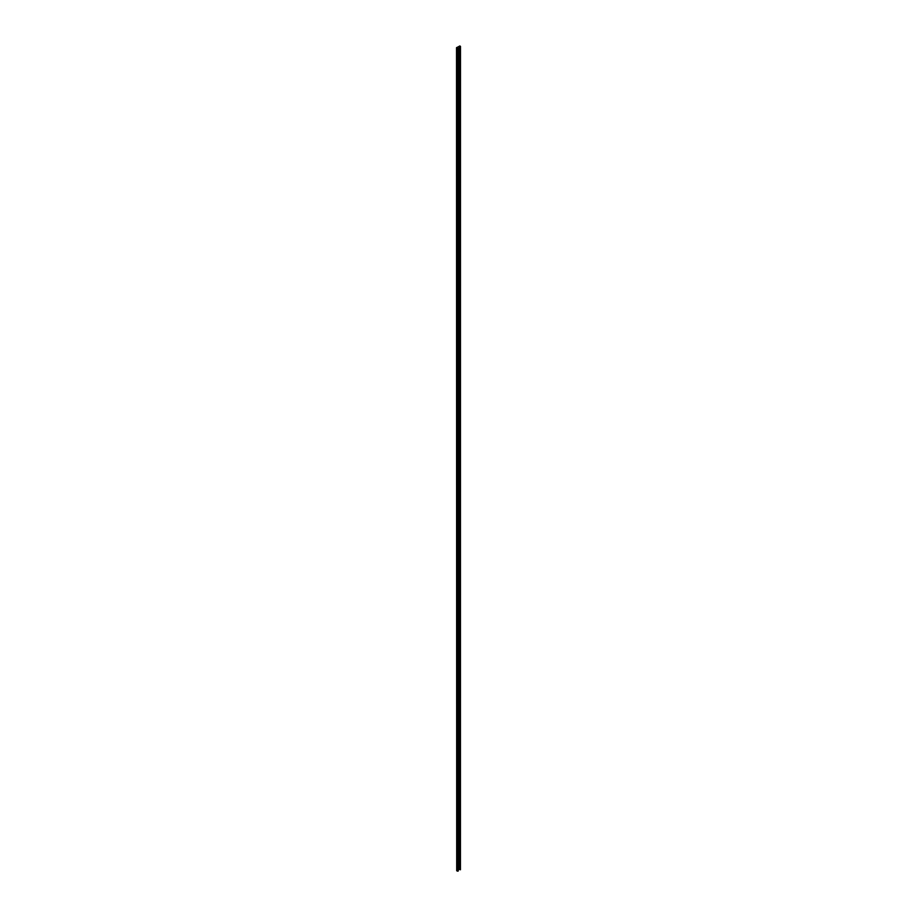 <?xml version="1.0" encoding="UTF-8"?>
<svg xmlns="http://www.w3.org/2000/svg" width="917" height="917" viewBox="0 0 917 917"><rect width="100%" height="100%" fill="white"/><g stroke="black" fill="none" stroke-linecap="round" stroke-linejoin="round"><path stroke-width="1.38" d="M456.517 47.661L456.7 870.772L456.517 47.661L459.83 46.114M457.468 48.131L457.468 871.15L458.145 871.127L458.145 48.039L456.7 47.764M456.7 870.772L457.468 871.058M460.3 46.79L460.449 869.797L460.483 46.4L459.543 46.102L456.964 47.592L458.145 48.039M459.474 869.156L460.3 869.557M458.145 870.13L459.474 869.362L459.474 46.343M459.83 45.953L460.483 46.4M456.838 870.692L456.838 47.684M459.543 46.102L459.543 869.121M458.145 48.12L458.145 871.127M460.449 46.79L460.449 869.797"/></g></svg>
